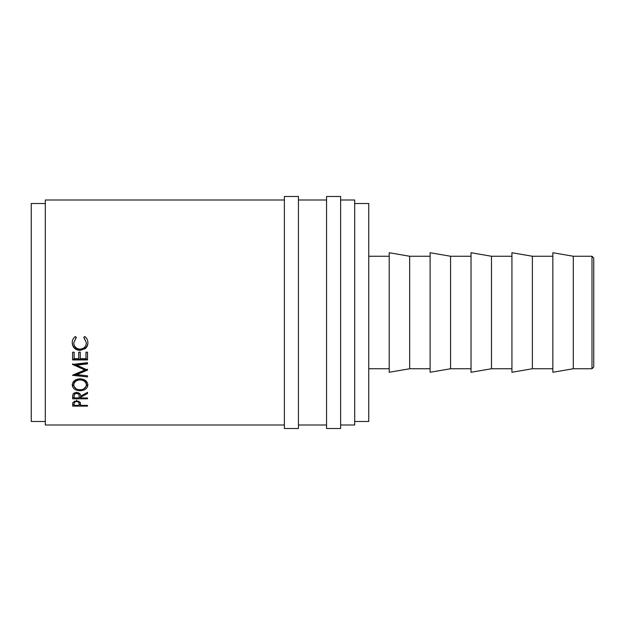 <?xml version="1.0" encoding="UTF-8"?>
<svg xmlns="http://www.w3.org/2000/svg" width="625" height="625" viewBox="0 0 625 625"><rect width="100%" height="100%" fill="white"/><g stroke="black" fill="none" stroke-linecap="round" stroke-linejoin="round"><path stroke-width="0.94" d="M591.992 256.25L593.75 258.008L593.75 366.992L591.992 368.75L591.992 256.25L573.297 256.25L552.844 252.734L552.844 372.266L573.297 368.75L573.297 256.25M298.438 428.516L298.438 196.484L284.375 196.484L284.375 428.516L298.438 428.516M340.625 428.516L340.625 196.484L326.562 196.484L326.562 428.516L340.625 428.516M591.992 368.75L573.297 368.75M552.844 256.25L532.383 256.25L511.93 252.734L511.93 372.266L532.383 368.75L532.383 256.25M552.844 368.75L532.383 368.75M511.93 256.25L491.477 256.25L471.023 252.734L471.023 372.266L491.477 368.75L491.477 256.25M511.93 368.75L491.477 368.75M471.023 256.25L450.57 256.25L430.117 252.734L430.117 372.266L450.57 368.75L450.57 256.25M471.023 368.75L450.57 368.75M430.117 256.25L409.656 256.25L389.203 252.734L389.203 372.266L409.656 368.75L409.656 256.25M430.117 368.75L409.656 368.75M389.203 256.25L368.75 256.25M389.203 368.75L368.75 368.75M354.688 421.484L368.75 421.484L368.75 203.516L354.688 203.516M45.312 203.516L31.25 203.516L31.25 421.484L45.312 421.484M340.625 425L354.688 425L354.688 200L340.625 200M326.562 200L298.438 200M326.562 425L298.438 425M72.617 406.117L72.844 402.477L76.609 400.734L80.383 402.547L80.633 405.375L87.5 405.375L87.5 406.117L72.617 406.117M80.633 397.242L80.633 397.953L87.5 397.953L87.5 398.812L72.617 398.812L72.82 394.602C73.352 393.289 74.609 392.594 76.594 392.523C79.477 392.844 80.82 394.055 80.633 396.141L87.5 392.391L87.5 393.547L80.633 397.242L80.633 395.914M72.234 385.031C72.617 381.266 75.227 379.195 80.055 378.805C84.82 379.172 87.43 381.219 87.883 384.938C87.484 388.523 84.898 390.461 80.125 390.758C75.344 390.516 72.719 388.602 72.234 385.031M87.5 369.188L87.5 370.086L76.789 365.141L87.5 363.875L87.5 362.68L72.617 364.445L84.828 369.969L72.617 375.164M87.5 370.086L76.766 374.648L87.5 375.836L87.5 376.938L72.617 375.32M72.617 359.93L72.617 352.195L74.141 352.195L74.141 358.719L78.727 358.719L78.727 352.195L80.25 352.195L80.25 358.719L85.977 358.719L85.977 352.195L87.5 352.195L87.5 359.93L72.617 359.93M75.352 336.469L76.242 337.609L73.766 342.852C74.039 346.68 76.141 348.773 80.07 349.141C84.039 348.766 86.133 346.641 86.352 342.766L83.875 337.609L84.758 336.469C86.844 338.086 87.883 340.18 87.883 342.758C87.938 345.109 87.07 347.062 85.281 348.617L79.969 350.398C75.148 349.984 72.57 347.438 72.234 342.773C72.219 340.18 73.258 338.078 75.352 336.469M284.375 200L45.312 200L45.312 425L284.375 425M76.242 337.219L73.766 342.852M86.352 342.766L83.875 337.219M87.883 342.281C87.938 344.594 87.07 346.523 85.281 348.055L79.969 349.812C75.148 349.398 72.57 346.891 72.234 342.297M85.281 348.617L85.281 348.055M79.969 350.398L79.969 349.812M74.141 357.992L74.141 352.195M78.727 357.992L78.727 352.195M80.25 357.992L80.25 352.195M85.977 357.992L85.977 352.195M72.617 352.195L72.617 359.188L87.5 359.188L87.5 352.195M86.75 369.508L76.766 373.68L76.766 374.648M87.5 362.68L87.5 363.078L76.789 364.32L76.789 365.141M72.617 363.797L72.617 364.617M73.773 364.305L84.828 369.07L84.828 369.969M87.5 375.836L74.18 374.508M87.852 384.367L83.852 388.883M80.125 390.758L80.125 389.539M76.25 388.844L72.266 384.438M86.352 384.977L86.352 383.844C86.062 380.82 83.961 379.148 80.047 378.82C76.172 379.172 74.07 380.844 73.766 383.844L73.766 384.977C74.109 387.945 76.227 389.547 80.117 389.797C83.977 389.523 86.055 387.922 86.352 384.977C86.062 381.906 83.961 380.203 80.047 379.875C76.172 380.227 74.07 381.93 73.766 384.977M80.047 378.82L80.047 379.875M87.5 393.547L87.5 392.281M87.5 398.812L87.5 397.953M80.633 397.461L79.109 397.461M74.141 397.461L72.617 397.461L72.617 396.875M79.125 394.836L79.125 396.148C79.391 394.664 78.547 393.766 76.594 393.461C74.688 393.773 73.867 394.656 74.141 396.109L74.141 397.953L79.102 397.953L79.125 394.836L78.492 392.836M74.758 392.82L74.141 396.109M76.594 393.461L76.594 392.195M87.5 406.117L87.5 405.375M80.633 404.656L79.117 404.656M74.141 404.656L72.617 404.469M79.141 402.445L79.141 403.875C79.398 402.602 78.562 401.828 76.617 401.562C74.711 401.813 73.883 402.562 74.141 403.812L74.141 405.375L79.102 405.375L78.883 401.133M74.375 401.125L74.141 403.812M76.617 401.562L76.617 400.172"/></g></svg>
